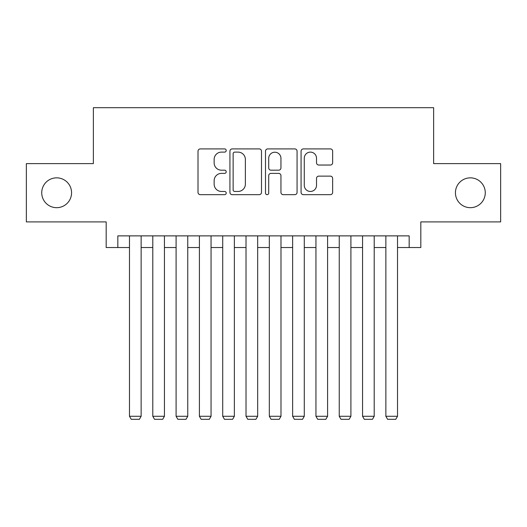 <?xml version="1.0" encoding="UTF-8"?>
<svg xmlns="http://www.w3.org/2000/svg" width="527" height="527" viewBox="0 0 527 527"><rect width="100%" height="100%" fill="white"/><g stroke="black" fill="none" stroke-linecap="round" stroke-linejoin="round"><path stroke-width="0.79" d="M226.208 150.511A1.601 1.601 0 0 0 224.607 148.91L200.3 148.91A2.286 2.286 0 0 0 198.014 151.196L198.014 192.375A2.286 2.286 0 0 0 200.3 194.667L224.607 194.667A1.601 1.601 0 0 0 226.208 193.06A1.601 1.601 0 0 0 224.607 191.459L221.465 191.459A7.319 7.319 0 0 1 214.14 184.14L214.14 180.708A7.319 7.319 0 0 1 221.465 173.39L224.607 173.39A1.601 1.601 0 0 0 226.208 171.789A1.601 1.601 0 0 0 224.607 170.188L221.465 170.188A7.319 7.319 0 0 1 214.14 162.863L214.14 159.431A7.319 7.319 0 0 1 221.465 152.112L224.607 152.112A1.601 1.601 0 0 0 226.208 150.511M455.433 192.763A14.914 14.914 0 0 0 470.347 207.678A14.914 14.914 0 0 0 485.268 192.763A14.914 14.914 0 0 0 470.347 177.849A14.914 14.914 0 0 0 455.433 192.763M41.732 192.763A14.914 14.914 0 0 0 56.652 207.678A14.914 14.914 0 0 0 71.567 192.763A14.914 14.914 0 0 0 56.652 177.849A14.914 14.914 0 0 0 41.732 192.763M330.357 165.037A2.286 2.286 0 0 0 332.649 162.751L332.649 151.196A2.286 2.286 0 0 0 330.357 148.91L303.361 148.91A2.286 2.286 0 0 0 301.075 151.196L301.075 192.375A2.286 2.286 0 0 0 303.361 194.667L330.357 194.667A2.286 2.286 0 0 0 332.649 192.375L332.649 178.422A2.286 2.286 0 0 0 330.357 176.13L318.809 176.13A2.286 2.286 0 0 0 316.516 178.422L316.516 185.339A6.12 6.12 0 0 1 310.396 191.459A6.12 6.12 0 0 1 304.277 185.339L304.277 158.232A6.12 6.12 0 0 1 310.396 152.112A6.12 6.12 0 0 1 316.516 158.232L316.516 162.751A2.286 2.286 0 0 0 318.809 165.037L330.357 165.037M117.831 247.532L117.831 235.879L409.169 235.879L409.169 247.532L420.823 247.532L420.823 221.9L500.65 221.9L500.65 163.627L433.642 163.627L433.642 107.692L93.358 107.692L93.358 163.627L26.35 163.627L26.35 221.9L106.177 221.9L106.177 247.532L129.484 247.532M261.497 151.196A2.286 2.286 0 0 0 259.212 148.91L232.216 148.91A2.286 2.286 0 0 0 229.93 151.196L229.93 192.375A2.286 2.286 0 0 0 232.216 194.667L259.212 194.667A2.286 2.286 0 0 0 261.497 192.375L261.497 151.196M267.788 148.91L294.784 148.91A2.286 2.286 0 0 1 297.07 151.196L297.07 192.375A2.286 2.286 0 0 1 294.784 194.667L283.23 194.667A2.286 2.286 0 0 1 280.944 192.375L280.944 175.675A2.286 2.286 0 0 0 278.658 173.39L270.99 173.39A2.286 2.286 0 0 0 268.704 175.675L268.704 193.06A1.601 1.601 0 0 1 267.103 194.667A1.601 1.601 0 0 1 265.503 193.06L265.503 151.196A2.286 2.286 0 0 1 267.788 148.91M141.137 247.532L152.79 247.532M164.444 247.532L176.097 247.532M187.75 247.532L199.404 247.532M211.057 247.532L222.71 247.532M234.363 247.532L246.017 247.532M257.67 247.532L269.33 247.532M280.983 247.532L292.637 247.532M304.29 247.532L315.943 247.532M327.596 247.532L339.25 247.532M350.903 247.532L362.556 247.532M374.21 247.532L385.863 247.532M397.516 247.532L409.169 247.532M234.732 152.112A1.601 1.601 0 0 0 233.132 153.713L233.132 189.858A1.601 1.601 0 0 0 234.732 191.459L238.046 191.459A7.319 7.319 0 0 0 245.371 184.14L245.371 159.431A7.319 7.319 0 0 0 238.046 152.112L234.732 152.112M280.944 158.344A6.12 6.12 0 0 0 274.824 152.224A6.12 6.12 0 0 0 268.704 158.344L268.704 167.896A2.286 2.286 0 0 0 270.99 170.188L278.658 170.188A2.286 2.286 0 0 0 280.944 167.896L280.944 158.344M141.137 235.879L141.137 416.277L129.484 416.277L129.484 235.879M141.137 416.277L139.391 419.308L131.23 419.308L129.484 416.277M164.444 235.879L164.444 416.277L152.79 416.277L152.79 235.879M164.444 416.277L162.698 419.308L154.536 419.308L152.79 416.277M187.75 235.879L187.75 416.277L176.097 416.277L176.097 235.879M187.75 416.277L186.005 419.308L177.849 419.308L176.097 416.277M211.057 235.879L211.057 416.277L199.404 416.277L199.404 235.879M211.057 416.277L209.311 419.308L201.156 419.308L199.404 416.277M234.363 235.879L234.363 416.277L222.71 416.277L222.71 235.879M234.363 416.277L232.618 419.308L224.462 419.308L222.71 416.277M257.67 235.879L257.67 416.277L246.017 416.277L246.017 235.879M257.67 416.277L255.924 419.308L247.769 419.308L246.017 416.277M280.983 235.879L280.983 416.277L269.33 416.277L269.33 235.879M280.983 416.277L279.231 419.308L271.076 419.308L269.33 416.277M304.29 235.879L304.29 416.277L292.637 416.277L292.637 235.879M304.29 416.277L302.538 419.308L294.382 419.308L292.637 416.277M327.596 235.879L327.596 416.277L315.943 416.277L315.943 235.879M327.596 416.277L325.844 419.308L317.689 419.308L315.943 416.277M350.903 235.879L350.903 416.277L339.25 416.277L339.25 235.879M350.903 416.277L349.151 419.308L340.995 419.308L339.25 416.277M374.21 235.879L374.21 416.277L362.556 416.277L362.556 235.879M374.21 416.277L372.464 419.308L364.302 419.308L362.556 416.277M397.516 235.879L397.516 416.277L385.863 416.277L385.863 235.879M397.516 416.277L395.77 419.308L387.608 419.308L385.863 416.277"/></g></svg>
